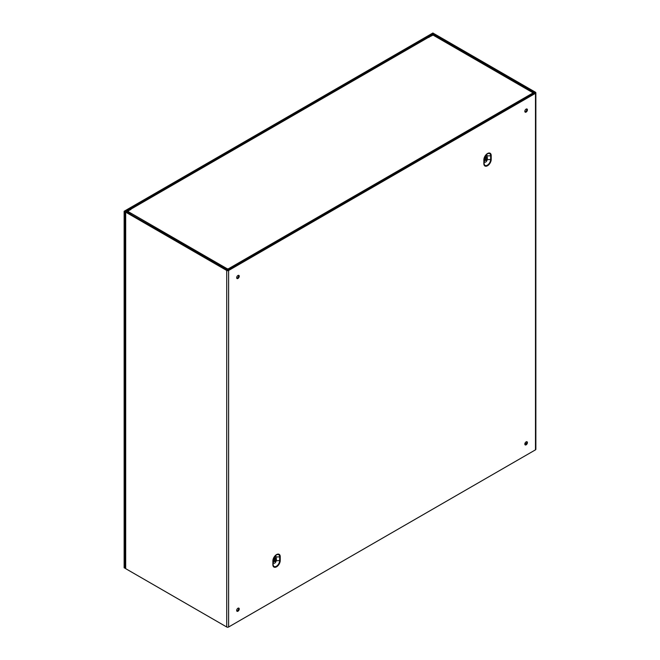 <?xml version="1.0" encoding="UTF-8"?>
<svg xmlns="http://www.w3.org/2000/svg" width="660" height="660" viewBox="0 0 660 660"><rect width="100%" height="100%" fill="white"/><g stroke="black" fill="none" stroke-linecap="round" stroke-linejoin="round"><path stroke-width="0.99" d="M125.309 567.806L124.748 568.128L124.748 211.612L433.505 33.676M433.505 33.355L432.886 33L124.138 211.258L124.748 211.612M124.748 568.128L124.138 567.773L124.138 211.258M433.834 35.095L433.834 34.262L534.856 92.969L227.997 270.13L126.316 211.802M524.964 444.65A1.823 1.048 120 0 0 526.424 443.52A1.823 1.048 120 0 0 526.672 441.688M524.964 111.903A1.823 1.048 120 0 0 526.424 110.773A1.823 1.048 120 0 0 526.672 108.941M236.8 611.028A1.823 1.048 120 0 0 238.252 609.889A1.823 1.048 120 0 0 238.507 608.058M236.8 278.272A1.823 1.048 120 0 0 238.252 277.142A1.823 1.048 120 0 0 238.507 275.311M236.676 277.712A1.823 1.048 -60 0 1 237.468 275.888A1.823 1.048 -60 0 1 238.87 275.393A1.823 1.048 -60 0 1 238.87 277.497A1.823 1.048 -60 0 1 237.047 278.545A1.823 1.048 -60 0 1 236.676 277.712M236.676 610.467A1.823 1.048 -60 0 1 237.468 608.635A1.823 1.048 -60 0 1 238.87 608.149A1.823 1.048 -60 0 1 238.87 610.244A1.823 1.048 -60 0 1 237.047 611.3A1.823 1.048 -60 0 1 236.676 610.467M524.84 111.342A1.823 1.048 -60 0 1 525.632 109.511A1.823 1.048 -60 0 1 527.035 109.024A1.823 1.048 -60 0 1 527.035 111.127A1.823 1.048 -60 0 1 525.22 112.175A1.823 1.048 -60 0 1 524.84 111.342M524.84 444.089A1.823 1.048 -60 0 1 525.632 442.258A1.823 1.048 -60 0 1 527.035 441.771A1.823 1.048 -60 0 1 527.035 443.875A1.823 1.048 -60 0 1 525.22 444.922A1.823 1.048 -60 0 1 524.84 444.089M125.697 568.672L226.726 627A1.337 0.775 0 0 0 228.616 627L535.474 449.839L535.474 93.324L228.616 270.484A1.337 0.775 0 0 1 226.726 270.484L125.697 212.157A1.337 0.775 0 0 1 125.309 211.612L125.309 568.128A1.337 0.775 0 0 0 125.697 568.672L125.697 212.157M275.072 556.066A1.947 1.122 -60 0 1 276.119 556.999L276.119 558.236M273.372 559.078L273.125 564.366L273.265 559.49M273.372 562.303A1.947 1.122 -60 0 0 274.741 563.104A1.947 1.122 -60 0 0 276.119 560.719L276.119 560.241M273.958 561.388A1.922 1.105 -60 0 1 273.784 561.322A1.922 1.105 -60 0 1 273.388 560.439A1.922 1.105 -60 0 1 274.222 558.509A1.922 1.105 -60 0 1 275.707 557.989A1.922 1.105 -60 0 1 275.855 558.112M274.824 559.177A1.048 0.602 -60 0 1 274.37 559.961M433.834 34.262L428.975 36.688L428.975 37.455M428.356 37.265L428.356 36.325L428.975 36.688M126.316 211.423L130.515 208.997L129.896 208.642L125.697 211.068A1.337 0.775 0 0 0 125.309 211.612M535.474 93.324A1.337 0.775 0 0 0 535.862 92.771A1.337 0.775 0 0 0 535.474 92.227L434.453 33.899A1.337 0.775 0 0 0 432.556 33.899L428.356 36.325M487.096 159.159L487.096 159.646A1.947 1.122 -60 0 1 485.727 162.022A1.947 1.122 -60 0 1 484.349 161.23L484.11 163.284L484.11 159.563A0.874 0.503 0 0 1 483.854 159.885L483.854 163.606A0.874 0.503 0 0 0 484.11 163.284A4.636 2.673 120 0 0 487.385 165.173A4.636 2.673 120 0 0 490.66 159.505A0.874 0.503 0 0 0 491.213 159.357L491.213 155.636A5.206 3.003 -60 0 0 487.534 153.508A5.206 3.003 -60 0 0 483.854 159.885M484.349 158.004L484.349 161.23M486.057 154.984A1.947 1.122 -60 0 1 487.096 155.925L487.096 157.162M484.943 160.306A1.922 1.105 -60 0 1 484.762 160.24A1.922 1.105 -60 0 1 484.366 159.357A1.922 1.105 -60 0 1 485.199 157.426A1.922 1.105 -60 0 1 486.684 156.915A1.922 1.105 -60 0 1 486.832 157.03M274.329 560.274A1.048 0.602 -60 0 1 274.791 559.218A1.048 0.602 -60 0 1 275.591 558.938A1.048 0.602 -60 0 1 275.591 560.15A1.048 0.602 -60 0 1 274.543 560.753A1.048 0.602 -60 0 1 274.329 560.274M273.71 560.629A1.922 1.105 -60 0 1 274.552 558.698A1.922 1.105 -60 0 1 276.028 558.178A1.922 1.105 -60 0 1 276.028 560.398A1.922 1.105 -60 0 1 274.114 561.511A1.922 1.105 -60 0 1 273.71 560.629M535.474 449.839A1.337 0.775 0 0 0 535.862 449.295L535.862 92.771M130.515 209.773L130.515 208.997M485.801 158.103A1.048 0.602 -60 0 1 485.356 158.887M485.306 159.192A1.048 0.602 -60 0 1 485.768 158.136A1.048 0.602 -60 0 1 486.577 157.856A1.048 0.602 -60 0 1 486.577 159.068A1.048 0.602 -60 0 1 485.529 159.67A1.048 0.602 -60 0 1 485.306 159.192M484.696 159.547A1.922 1.105 -60 0 1 485.529 157.616A1.922 1.105 -60 0 1 487.014 157.105A1.922 1.105 -60 0 1 487.014 159.316A1.922 1.105 -60 0 1 485.092 160.429A1.922 1.105 -60 0 1 484.696 159.547M130.878 214.434A1.337 0.775 -60 0 1 131.026 214.17L127.165 211.942A1.337 0.775 -60 0 1 127.768 211.357L131.645 208.725A1.337 0.775 -120 0 0 130.977 208.659A1.337 0.775 -120 0 0 130.705 209.269L130.705 209.665M228.838 269.643A1.337 0.775 -120 0 0 228.17 268.933L227.494 268.933A1.337 0.775 120 0 0 226.743 269.783M130.705 214.087L127.165 211.942M130.977 208.659L427.829 37.273A1.337 0.775 60 0 1 428.497 37.339L433.067 35.095A1.337 0.775 -60 0 1 433.661 34.996L437.522 37.224A1.337 0.775 -60 0 1 437.596 37.257L533.462 92.606A1.337 0.775 120 0 0 532.793 92.672L532.793 93.06A1.337 0.775 60 0 1 533.462 93.769M227.832 268.736L228.401 269.89M227.832 269.453L227.188 270.039M533.734 93.613L533.734 93.217A1.337 0.775 120 0 0 533.462 92.606M491.213 159.357A5.206 3.003 -60 0 1 487.534 165.734A5.206 3.003 -60 0 1 483.854 163.606M228.616 627L228.616 270.484M272.869 560.967L272.869 564.688A0.874 0.503 0 0 0 273.125 564.366A4.636 2.673 120 0 0 276.4 566.255A4.636 2.673 120 0 0 279.675 560.579A0.874 0.503 0 0 0 280.236 560.431L280.236 556.718A5.206 3.003 -60 0 0 276.557 554.59A5.206 3.003 -60 0 0 272.869 560.967A0.874 0.503 0 0 0 273.125 560.645A4.636 2.673 120 0 1 273.166 560.018A4.636 2.673 120 0 1 275.88 555.316L273.166 560.018M280.236 560.431A5.206 3.003 -60 0 1 276.557 566.808A5.206 3.003 -60 0 1 272.869 564.688M276.119 556.999L279.675 556.858A4.636 2.673 120 0 0 275.88 555.316M276.119 560.719L279.675 560.579L279.675 556.858A0.874 0.503 0 0 0 280.236 556.718M433.174 35.038L433.174 34.262M491.213 155.636A0.874 0.503 0 0 1 490.66 155.785A4.636 2.673 120 0 0 486.857 154.242A4.636 2.673 120 0 0 484.151 158.936A4.636 2.673 120 0 0 484.11 159.563L484.242 158.408M487.096 155.925L490.66 155.785L490.66 159.505L487.096 159.646M226.726 627L226.726 270.484M127.768 211.357L227.494 268.933M433.067 35.095L532.793 92.672M428.497 37.339L131.645 208.725M228.17 268.933L532.793 93.06M525.682 444.37L524.848 443.891M526.168 443.891L525.022 443.231M486.857 154.242L484.151 158.936"/></g></svg>
